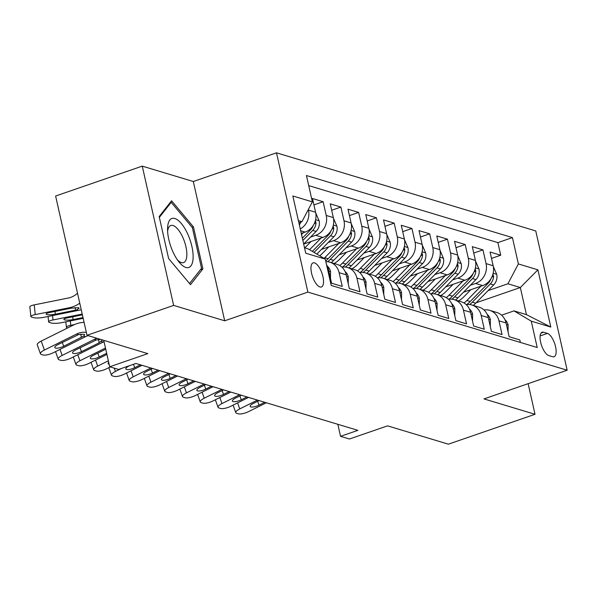 <?xml version="1.0" encoding="UTF-8"?>
<svg xmlns="http://www.w3.org/2000/svg" width="597" height="597" viewBox="0 0 597 597"><rect width="100%" height="100%" fill="white"/><g stroke="black" fill="none" stroke-linecap="round" stroke-linejoin="round"><path stroke-width="0.9" d="M319.962 286.97A12.753 5 71 0 0 321.41 286.978A12.753 5 71 0 0 322.507 274.963A12.753 5 71 0 0 314.537 262.881A12.753 5 71 0 0 313.089 262.867A12.753 5 71 0 0 311.992 274.881A12.753 5 71 0 0 319.962 286.97M142.258 166.13L55.611 196.017L86.998 335.298L173.645 305.41L224.696 320.79L307.88 292.097L276.493 152.825L193.309 181.51L142.258 166.13L173.645 305.41M307.88 292.097L567.15 370.215L535.763 230.935L276.493 152.825M567.15 370.215L483.973 398.908L535.024 414.288L528.129 383.677M535.024 414.288L448.377 444.175L387.557 425.855L349.432 439.004L340.551 436.325L357.879 430.347L135.907 363.469L118.572 369.446L109.699 366.774L147.817 353.625L86.998 335.298M327.544 269.187L328.469 269.463L331.566 283.209L342.223 286.418L339.126 272.68L346.23 274.814A15.94 14.112 -73.2 0 0 336.969 264.337L329.865 262.195A15.94 14.112 106.8 0 1 339.126 272.68M346.23 274.814L349.327 288.56L359.984 291.769L356.887 278.03L363.991 280.165A15.94 14.112 -73.2 0 0 354.722 269.687L347.618 267.546A15.94 14.112 106.8 0 1 356.887 278.03M363.991 280.165L367.088 293.911L377.737 297.119L374.647 283.381L381.744 285.515A15.94 14.112 -73.2 0 0 372.483 275.038L365.379 272.896A15.94 14.112 106.8 0 1 374.647 283.381M381.744 285.515L384.841 299.261L395.498 302.47L392.401 288.732L399.505 290.866A15.94 14.112 -73.2 0 0 390.244 280.389L383.14 278.247A15.94 14.112 106.8 0 1 392.401 288.732M399.505 290.866L402.602 304.604L413.258 307.821L410.161 294.082L417.266 296.216A15.94 14.112 -73.2 0 0 407.997 285.739L400.893 283.597A15.94 14.112 106.8 0 1 410.161 294.082M417.266 296.216L420.363 309.955L431.012 313.171L427.915 299.425L435.019 301.567A15.94 14.112 -73.2 0 0 425.758 291.09L418.654 288.948A15.94 14.112 106.8 0 1 427.915 299.425M435.019 301.567L438.116 315.306L448.772 318.522L445.675 304.776L452.78 306.918A15.94 14.112 -73.2 0 0 443.519 296.44L436.414 294.299A15.94 14.112 106.8 0 1 445.675 304.776M452.78 306.918L455.877 320.656L466.533 323.873L463.436 310.127L470.54 312.268A15.94 14.112 -73.2 0 0 461.272 301.783L454.168 299.649A15.94 14.112 106.8 0 1 463.436 310.127M470.54 312.268L473.637 326.007L484.286 329.223L481.189 315.477L488.294 317.619A15.94 14.112 -73.2 0 0 479.033 307.134L471.928 305A15.94 14.112 106.8 0 1 481.189 315.477M488.294 317.619L491.391 331.357L502.047 334.574L498.95 320.828A15.94 14.112 -73.2 0 0 489.689 310.35A15.94 14.112 -73.2 0 0 483.988 309.977M463.481 292.217L482.689 285.59A15.94 14.112 -73.2 0 0 493.159 265.755L490.062 252.016L500.719 255.225L491.503 258.404M470.324 285.269L475.585 283.456A15.94 14.112 -73.2 0 0 486.055 263.613L482.958 249.874L473.742 253.053M482.958 249.874L472.309 246.665L475.399 260.404A15.94 14.112 -73.2 0 1 464.929 280.239L445.72 286.866M427.967 281.515L447.175 274.889A15.94 14.112 -73.2 0 0 457.645 255.053L454.548 241.315L465.205 244.524L455.989 247.703M410.206 276.165L429.415 269.538A15.94 14.112 -73.2 0 0 439.885 249.703L436.788 235.964L447.444 239.173L438.228 242.352M392.445 270.814L411.654 264.187A15.94 14.112 -73.2 0 0 422.124 244.352L419.034 230.614L429.683 233.823L420.467 237.002M374.692 265.464L393.901 258.844A15.94 14.112 -73.2 0 0 404.37 239.001L401.274 225.263L411.93 228.472L402.714 231.651M356.931 260.113L376.14 253.494A15.94 14.112 -73.2 0 0 386.61 233.651L383.513 219.912L394.169 223.121L384.953 226.3M339.171 254.77L358.379 248.143A15.94 14.112 -73.2 0 0 368.849 228.3L365.76 214.562L376.408 217.771L367.192 220.95M321.417 249.419L340.626 242.792A15.94 14.112 -73.2 0 0 351.096 222.95L347.999 209.211L358.655 212.42L349.439 215.599M315.716 212.942L319.179 220.972A10.559 9.351 106.8 0 1 316.082 231.442L303.672 244.046L322.865 237.442A15.94 14.112 -73.2 0 0 333.335 217.599L330.238 203.861L340.894 207.069L331.678 210.248M301.276 233.412L305.104 232.091A15.94 14.112 -73.2 0 0 315.582 212.248L312.485 198.51L323.134 201.719L313.925 204.898M547.434 333.402L543.524 332.223A12.358 4.843 71 0 0 542.128 332.208A12.358 4.843 71 0 0 541.061 343.85A12.358 4.843 71 0 0 548.785 355.558L552.688 356.737A12.358 4.843 71 0 0 554.091 356.745A12.358 4.843 71 0 0 555.15 345.111A12.358 4.843 71 0 0 547.434 333.402L540.128 335.917M304.507 247.762L308.015 248.822L325.268 259.098L331.208 285.448L537.203 347.506L531.263 321.156L514.01 310.888L501.57 315.171M325.268 259.098L305.739 253.21L292.843 195.995L312.373 201.876L306.44 175.525L512.435 237.591L518.375 263.941L537.904 269.829L550.8 327.044L531.263 321.156M310.5 237.113L315.761 235.3L322.865 237.442M328.253 242.464L333.522 240.651L340.626 242.792M346.014 247.815L351.282 246.001L358.379 248.143M333.992 263.441L334.76 263.173M363.774 253.165L369.036 251.352L376.14 253.494M351.752 268.792L352.514 268.523M381.528 258.516L386.796 256.703L393.901 258.844M369.506 274.142L370.274 273.874M399.289 263.867L404.557 262.053L411.654 264.187M387.266 279.493L388.035 279.224M417.049 269.217L422.31 267.404L429.415 269.538M405.027 284.844L405.788 284.575M434.803 274.568L440.071 272.754L447.175 274.889M422.78 290.187L423.549 289.926M452.563 279.918L457.832 278.105L464.929 280.239M440.541 295.537L441.31 295.276M500.719 255.225L497.876 242.613L308.716 185.622M308.343 209.525L308.477 210.107A15.94 14.112 106.8 0 1 300.269 228.942M323.134 201.719L326.231 215.457A15.94 14.112 106.8 0 1 315.761 235.3M340.894 207.069L343.991 220.808A15.94 14.112 106.8 0 1 333.522 240.651M358.655 212.42L361.752 226.159A15.94 14.112 106.8 0 1 351.282 246.001M376.408 217.771L379.505 231.509A15.94 14.112 106.8 0 1 369.036 251.352M394.169 223.121L397.266 236.86A15.94 14.112 106.8 0 1 386.796 256.703M411.93 228.472L415.027 242.21A15.94 14.112 106.8 0 1 404.557 262.053M429.683 233.823L432.78 247.561A15.94 14.112 106.8 0 1 422.31 267.404M447.444 239.173L450.541 252.912A15.94 14.112 106.8 0 1 440.071 272.754M465.205 244.524L468.302 258.262A15.94 14.112 106.8 0 1 457.832 278.105M520.375 342.439L519.808 339.917L509.151 336.708L506.055 322.97A15.94 14.112 -73.2 0 0 496.794 312.485L489.689 310.35M514.01 310.888L526.442 314.626L520.33 287.53L507.898 283.784L518.375 263.941M476.107 302.783L520.33 287.53L537.904 269.829M458.302 300.888L459.063 300.627M488.077 290.62L507.898 283.784M103.736 340.342L109.699 366.774M337.842 424.31L340.551 436.325M298.873 222.763L301.903 221.718L298.403 220.659M497.876 242.613L512.435 237.591M466.227 304.627A15.94 14.112 106.8 0 1 471.928 305M448.474 299.276A15.94 14.112 106.8 0 1 454.168 299.649M430.713 293.925A15.94 14.112 106.8 0 1 436.414 294.299M412.952 288.575A15.94 14.112 106.8 0 1 418.654 288.948M395.199 283.224A15.94 14.112 106.8 0 1 400.893 283.597M377.438 277.874A15.94 14.112 106.8 0 1 383.14 278.247M359.678 272.523A15.94 14.112 106.8 0 1 365.379 272.896M341.924 267.18A15.94 14.112 106.8 0 1 347.618 267.546M325.85 261.665A15.94 14.112 106.8 0 1 329.865 262.195M328.469 269.463A15.94 14.112 -73.2 0 0 326.537 264.695M312.373 201.876L301.903 221.718M526.442 314.626L550.8 327.044M224.696 320.79L193.309 181.51M168.623 258.538L190.488 284.672L202.898 268.859L193.45 226.92L171.585 200.779L159.175 216.592L168.623 258.538M192.137 227.367L193.45 226.92M200.398 269.725L202.898 268.859M508.047 331.82L508.122 324.917A10.559 9.351 -73.2 0 0 504.943 319.716M266.344 402.774L248.621 411.587A7.97 2.373 160.4 0 1 238.412 413.833L236.636 413.296A7.97 2.373 160.4 0 1 235.785 412.654A7.97 2.373 160.4 0 1 239.748 408.908L257.464 400.094M264.747 402.288L259.023 405.139A6.38 1.895 -19.6 0 1 250.852 406.93A6.38 1.895 -19.6 0 1 250.173 406.415A6.38 1.895 -19.6 0 1 253.337 403.423L259.061 400.58M470.876 289.664L463.839 296.821A25.305 22.402 106.8 0 1 458.511 300.955M480.913 286.209L466.847 300.5A30.492 26.984 106.8 0 1 464.056 303.007M493.301 266.441L496.756 274.478A10.559 9.351 106.8 0 1 493.667 284.948L475.727 303.172A30.492 26.984 106.8 0 1 473.279 305.403M490.824 278.971A10.559 9.351 106.8 0 1 488.159 283.284L470.22 301.515A30.492 26.984 106.8 0 1 466.742 304.56M469.712 304.545A30.492 26.984 -73.2 0 0 472.346 302.157L490.294 283.926A10.559 9.351 -73.2 0 0 493.592 276.426L492.95 274.12M193.1 258.21A25.91 10.164 71 0 0 181.339 223.517A25.91 10.164 71 0 0 167.593 227.718A25.91 10.164 71 0 0 167.556 228.905A25.91 10.164 71 0 0 178.943 261.926A25.91 10.164 71 0 0 193.1 258.21M177.443 259.911A19.611 7.694 71 0 0 183.577 262.598A19.611 7.694 71 0 0 186.839 255.598A19.611 7.694 71 0 0 181.518 234.755A19.611 7.694 71 0 0 170.787 225.509A19.611 7.694 71 0 0 167.615 231.412M159.354 217.398L171.182 202.323L192.368 227.651L201.525 268.292L189.547 283.545M170.07 202.711L171.182 202.323M490.286 326.469L490.368 319.567A10.559 9.351 -73.2 0 0 487.182 314.365M248.583 397.423L230.867 406.236A7.97 2.373 160.4 0 1 220.651 408.482L218.875 407.945A7.97 2.373 160.4 0 1 218.032 407.303A7.97 2.373 160.4 0 1 221.987 403.557L239.703 394.744M246.986 396.938L241.263 399.789A6.38 1.895 -19.6 0 1 233.091 401.58A6.38 1.895 -19.6 0 1 232.412 401.065A6.38 1.895 -19.6 0 1 235.584 398.072L241.3 395.229M472.533 321.119L472.608 314.216A10.559 9.351 -73.2 0 0 469.429 309.022M230.823 392.072L213.107 400.886A7.97 2.373 160.4 0 1 202.89 403.132L201.114 402.594A7.97 2.373 160.4 0 1 200.271 401.953A7.97 2.373 160.4 0 1 204.226 398.206L221.95 389.393M229.226 391.587L223.502 394.438A6.38 1.895 -19.6 0 1 215.33 396.229A6.38 1.895 -19.6 0 1 214.659 395.714A6.38 1.895 -19.6 0 1 217.823 392.722L223.547 389.878M454.772 315.768L454.847 308.865A10.559 9.351 -73.2 0 0 451.668 303.672M213.069 386.722L195.353 395.535A7.97 2.373 160.4 0 1 185.137 397.781L183.361 397.244A7.97 2.373 160.4 0 1 182.51 396.602A7.97 2.373 160.4 0 1 186.473 392.856L204.189 384.043M211.472 386.237L205.749 389.087A6.38 1.895 -19.6 0 1 197.577 390.878A6.38 1.895 -19.6 0 1 196.898 390.371A6.38 1.895 -19.6 0 1 200.062 387.371L205.786 384.528M437.019 310.418L437.094 303.515A10.559 9.351 -73.2 0 0 433.907 298.321M195.309 381.371L177.593 390.184A7.97 2.373 160.4 0 1 167.376 392.43L165.6 391.893A7.97 2.373 160.4 0 1 164.757 391.251A7.97 2.373 160.4 0 1 168.712 387.513L186.428 378.692M193.712 380.886L187.988 383.737A6.38 1.895 -19.6 0 1 179.816 385.528A6.38 1.895 -19.6 0 1 179.137 385.02A6.38 1.895 -19.6 0 1 182.309 382.02L188.025 379.177M453.123 284.314L446.078 291.47A25.305 22.402 106.8 0 1 440.758 295.605M463.153 280.859L449.086 295.149A30.492 26.984 106.8 0 1 446.295 297.657M475.54 261.09L478.995 269.128A10.559 9.351 106.8 0 1 475.906 279.597L457.966 297.821A30.492 26.984 106.8 0 1 455.518 300.052M473.063 273.62A10.559 9.351 106.8 0 1 470.399 277.933L452.459 296.164A30.492 26.984 106.8 0 1 448.981 299.209M451.959 299.194A30.492 26.984 -73.2 0 0 454.593 296.806L472.533 278.575A10.559 9.351 -73.2 0 0 475.831 271.083L475.19 268.769M435.362 278.963L428.318 286.12A25.305 22.402 106.8 0 1 422.997 290.254M445.392 275.508L431.325 289.799A30.492 26.984 106.8 0 1 428.534 292.306M457.787 255.74L461.242 263.777A10.559 9.351 106.8 0 1 458.153 274.247L440.205 292.47A30.492 26.984 106.8 0 1 437.765 294.702M455.31 268.269A10.559 9.351 106.8 0 1 452.645 272.583L434.706 290.814A30.492 26.984 106.8 0 1 431.221 293.858M434.198 293.843A30.492 26.984 -73.2 0 0 436.832 291.455L454.772 273.225A10.559 9.351 -73.2 0 0 458.078 265.732L457.429 263.419M417.601 273.613L410.564 280.769A25.305 22.402 106.8 0 1 405.236 284.903M427.639 270.157L413.572 284.448A30.492 26.984 106.8 0 1 410.781 286.956M440.026 250.389L443.481 258.426A10.559 9.351 106.8 0 1 440.392 268.896L422.452 287.12A30.492 26.984 106.8 0 1 420.004 289.351M437.549 262.919A10.559 9.351 106.8 0 1 434.885 267.232L416.945 285.463A30.492 26.984 106.8 0 1 413.467 288.508M416.437 288.493A30.492 26.984 -73.2 0 0 419.072 286.105L437.019 267.874A10.559 9.351 -73.2 0 0 440.317 260.382L439.676 258.068M399.848 268.262L392.804 275.418A25.305 22.402 106.8 0 1 387.483 279.553M409.878 264.807L395.811 279.097A30.492 26.984 106.8 0 1 393.02 281.605M422.266 245.039L425.721 253.076A10.559 9.351 106.8 0 1 422.631 263.546L404.691 281.769A30.492 26.984 106.8 0 1 402.244 284M419.788 257.568A10.559 9.351 106.8 0 1 417.124 261.882L399.184 280.112A30.492 26.984 106.8 0 1 395.707 283.157M398.684 283.142A30.492 26.984 -73.2 0 0 401.318 280.754L419.258 262.523A10.559 9.351 -73.2 0 0 422.557 255.031L421.915 252.718M419.258 305.067L419.333 298.164A10.559 9.351 -73.2 0 0 416.154 292.97M177.548 376.02L159.832 384.834A7.97 2.373 160.4 0 1 149.616 387.08L147.84 386.543A7.97 2.373 160.4 0 1 146.996 385.901A7.97 2.373 160.4 0 1 150.951 382.162L168.675 373.341M175.951 375.535L170.235 378.386A6.38 1.895 -19.6 0 1 162.056 380.177A6.38 1.895 -19.6 0 1 161.384 379.67A6.38 1.895 -19.6 0 1 164.548 376.67L170.272 373.826M382.087 262.911L375.043 270.068A25.305 22.402 106.8 0 1 369.722 274.202M392.117 259.456L378.05 273.747A30.492 26.984 106.8 0 1 375.259 276.254M404.512 239.688L407.967 247.725A10.559 9.351 106.8 0 1 404.878 258.195L386.931 276.418A30.492 26.984 106.8 0 1 384.49 278.65M402.035 252.218A10.559 9.351 106.8 0 1 399.371 256.531L381.431 274.762A30.492 26.984 106.8 0 1 377.946 277.806M380.923 277.792A30.492 26.984 -73.2 0 0 383.558 275.404L401.497 257.173A10.559 9.351 -73.2 0 0 404.803 249.68L404.154 247.367M401.497 299.716L401.572 292.814A10.559 9.351 -73.2 0 0 398.393 287.62M159.795 370.67L142.079 379.483A7.97 2.373 160.4 0 1 131.862 381.729L130.086 381.192A7.97 2.373 160.4 0 1 129.236 380.55A7.97 2.373 160.4 0 1 133.198 376.811L150.914 367.991M158.198 370.185L152.474 373.035A6.38 1.895 -19.6 0 1 144.302 374.826A6.38 1.895 -19.6 0 1 143.623 374.319A6.38 1.895 -19.6 0 1 146.787 371.319L152.511 368.476M364.327 257.561L357.29 264.717A25.305 22.402 106.8 0 1 351.961 268.851M374.364 254.106L360.297 268.396A30.492 26.984 106.8 0 1 357.506 270.904M386.752 234.337L390.207 242.375A10.559 9.351 106.8 0 1 387.117 252.844L369.177 271.068A30.492 26.984 106.8 0 1 366.73 273.299M384.274 246.867A10.559 9.351 106.8 0 1 381.61 251.18L363.67 269.411A30.492 26.984 106.8 0 1 360.192 272.456M363.163 272.441A30.492 26.984 -73.2 0 0 365.797 270.053L383.744 251.83A10.559 9.351 -73.2 0 0 387.043 244.33L386.401 242.016M383.744 294.366L383.819 287.463A10.559 9.351 -73.2 0 0 380.632 282.269M142.034 365.319L124.318 374.132A7.97 2.373 160.4 0 1 114.102 376.379L112.326 375.841A7.97 2.373 160.4 0 1 111.482 375.2A7.97 2.373 160.4 0 1 115.437 371.461L121.512 368.431M140.437 364.834L134.713 367.685A6.38 1.895 -19.6 0 1 126.542 369.483A6.38 1.895 -19.6 0 1 125.863 368.968A6.38 1.895 -19.6 0 1 129.034 365.968L129.877 365.551M346.573 252.21L339.529 259.367A25.305 22.402 106.8 0 1 334.208 263.501M356.603 248.755L342.536 263.046A30.492 26.984 106.8 0 1 339.745 265.553M368.991 228.987L372.453 237.024A10.559 9.351 106.8 0 1 369.356 247.494L351.417 265.717A30.492 26.984 106.8 0 1 348.969 267.949M366.513 241.516A10.559 9.351 106.8 0 1 363.857 245.837L345.909 264.061A30.492 26.984 106.8 0 1 342.432 267.105M345.409 267.09A30.492 26.984 -73.2 0 0 348.044 264.702L365.983 246.479A10.559 9.351 -73.2 0 0 369.282 238.979L368.64 236.666M365.983 289.015L366.058 282.112A10.559 9.351 -73.2 0 0 362.879 276.918M110.258 366.946L106.557 368.782A7.97 2.373 160.4 0 1 96.341 371.028L94.565 370.491A7.97 2.373 160.4 0 1 93.722 369.849A7.97 2.373 160.4 0 1 97.677 366.11L108.348 360.797M109.117 364.207A6.38 1.895 -19.6 0 1 108.781 364.133A6.38 1.895 -19.6 0 1 108.109 363.618A6.38 1.895 -19.6 0 1 108.691 362.334M328.813 246.867L321.768 254.016A25.305 22.402 106.8 0 1 319.791 255.829M338.842 243.404L324.775 257.695A30.492 26.984 106.8 0 1 324.074 258.382M351.237 223.644L354.693 231.673A10.559 9.351 106.8 0 1 351.603 242.143L333.656 260.367A30.492 26.984 106.8 0 1 331.216 262.598M348.76 236.166A10.559 9.351 106.8 0 1 346.096 240.487L328.156 258.71A30.492 26.984 106.8 0 1 325.693 260.956M327.649 261.74A30.492 26.984 -73.2 0 0 330.283 259.352L348.223 241.128A10.559 9.351 -73.2 0 0 351.529 233.628L350.879 231.315M348.223 283.665L348.297 276.762A10.559 9.351 -73.2 0 0 345.118 271.568M106.915 354.424L88.804 363.431A7.97 2.373 160.4 0 1 78.588 365.677L76.812 365.14A7.97 2.373 160.4 0 1 75.961 364.498A7.97 2.373 160.4 0 1 79.923 360.76L105.475 348.044M106.654 353.275L99.199 356.984A6.38 1.895 -19.6 0 1 91.028 358.782A6.38 1.895 -19.6 0 1 90.348 358.267A6.38 1.895 -19.6 0 1 93.513 355.267L105.736 349.193M311.052 241.516L304.813 247.852M74.565 324.537L70.759 325.305A7.97 1.59 174 0 0 66.386 327.201A7.97 1.59 174 0 0 67.222 327.798L67.662 327.932M321.089 238.054L309.574 249.747M333.477 218.293L336.932 226.323A10.559 9.351 106.8 0 1 333.842 236.793L316.835 254.068M330.999 230.815A10.559 9.351 106.8 0 1 328.335 235.136L312.335 251.389M314.074 252.427L330.469 235.778A10.559 9.351 -73.2 0 0 333.768 228.278L333.126 225.964M330.469 278.314L330.544 271.411A10.559 9.351 -73.2 0 0 327.357 266.217M104.042 341.685A19.925 17.641 -73.2 0 0 103.206 342.081L71.043 358.081A7.97 2.373 160.4 0 1 60.827 360.327L59.051 359.79A7.97 2.373 160.4 0 1 58.207 359.148A7.97 2.373 160.4 0 1 62.163 355.409L94.326 339.402L96.236 339.984L100.58 339.387M97.035 338.32A19.925 17.641 -73.2 0 0 94.326 339.402M102.43 340.081L99.132 342.827L81.438 351.633A6.38 1.895 -19.6 0 1 73.267 353.431A6.38 1.895 -19.6 0 1 72.588 352.917A6.38 1.895 -19.6 0 1 75.759 349.917L96.236 339.984M82.214 314.067L52.999 319.955A7.97 1.59 174 0 0 48.626 321.85A7.97 1.59 174 0 0 49.461 322.447L51.238 322.984A7.97 1.59 174 0 0 61.879 322.626L83.177 318.335M303.328 232.703L301.53 234.531M313.238 225.465A10.559 9.351 106.8 0 1 310.582 229.785L302.343 238.151M72.752 316.776L73.043 319.574L83.005 317.567M73.043 319.574A6.38 1.269 -6 0 1 64.528 319.858A6.38 1.269 -6 0 1 63.864 319.38A6.38 1.269 -6 0 1 67.364 317.865L82.386 314.835M302.858 240.434L312.709 230.427A10.559 9.351 -73.2 0 0 316.007 222.927L315.365 220.614M88.155 335.648A19.925 17.641 -73.2 0 0 85.446 336.73L53.282 352.73A7.97 2.373 160.4 0 1 43.066 354.976L41.29 354.439A7.97 2.373 160.4 0 1 40.447 353.797A7.97 2.373 160.4 0 1 44.402 350.058L76.565 334.051L78.476 334.633L83.998 334.223L84.67 334.73L83.535 336.156L63.685 346.282A6.38 1.895 -19.6 0 1 55.506 348.081A6.38 1.895 -19.6 0 1 54.834 347.566A6.38 1.895 -19.6 0 1 57.999 344.566L78.476 334.633M84.087 322.365A29.895 26.462 -73.2 0 0 73.379 325.096L41.215 341.096L44.402 350.058M86.341 332.372L85.834 332.32A19.925 17.641 -73.2 0 0 76.565 334.051M40.447 353.797L37.26 344.835A7.97 2.373 -19.6 0 1 41.215 341.096M77.506 293.179L77.095 293.552A19.925 17.641 106.8 0 1 68.439 298L34.223 304.888L35.245 314.604A7.97 1.59 174 0 0 30.865 316.5A7.97 1.59 174 0 0 31.708 317.097L33.484 317.634A7.97 1.59 174 0 0 44.126 317.276L78.334 310.38L75.67 310.119L74.991 307.642M79.759 303.186A29.895 26.462 106.8 0 1 69.461 307.709L35.245 314.604M300.881 222.069A10.559 9.351 106.8 0 1 299.351 224.882M81.214 309.627A29.895 26.462 106.8 0 1 78.334 310.38M54.991 311.425L55.29 314.223A6.38 1.269 -6 0 1 46.775 314.507A6.38 1.269 -6 0 1 46.103 314.029A6.38 1.269 -6 0 1 49.603 312.515L71.103 308.201L78.468 307.671L79.14 308.186L76.692 309.888M55.29 314.223L75.67 310.119M30.865 316.5L29.85 306.791A7.97 1.59 -6 0 1 34.223 304.888M300.679 230.755L305.104 232.091M475.585 283.456L482.689 285.59M486.055 263.613L493.159 265.755M308.477 210.107L315.582 212.248M326.231 215.457L333.335 217.599M343.991 220.808L351.096 222.95M361.752 226.159L368.849 228.3M379.505 231.509L386.61 233.651M397.266 236.86L404.37 239.001M415.027 242.21L422.124 244.352M432.78 247.561L439.885 249.703M450.541 252.912L457.645 255.053M468.302 258.262L475.399 260.404M498.95 320.828L506.055 322.97M541.031 333.081L543.524 332.223M237.599 402.885L239.748 408.908M506.42 324.574L508.122 325.089M257.65 401.281L259.023 405.139M496.674 274.277L493.167 273.217M470.22 301.515L466.847 300.5M475.727 303.172L472.346 302.157M488.159 283.284L487.264 283.015M493.667 284.948L490.294 283.926M491.891 277.015L493.592 276.426M219.845 397.535L221.987 403.557M488.659 319.223L490.368 319.738M239.89 395.93L241.263 399.789M202.084 392.184L204.226 398.206M470.899 313.873L472.608 314.388M222.136 390.58L223.502 394.438M184.324 386.834L186.473 392.856M453.145 308.522L454.847 309.037M204.375 385.229L205.749 389.087M166.57 381.483L168.712 387.513M435.385 303.172L437.094 303.686M186.615 379.879L187.988 383.737M478.913 268.926L475.406 267.866M452.459 296.164L449.086 295.149M457.966 297.821L454.593 296.806M470.399 277.933L469.511 277.665M475.906 279.597L472.533 278.575M474.13 271.665L475.831 271.083M461.153 263.575L457.653 262.516M434.706 290.814L431.325 289.799M440.205 292.47L436.832 291.455M452.645 272.583L451.75 272.314M458.153 274.247L454.772 273.225M456.369 266.314L458.078 265.732M443.399 258.225L439.892 257.165M416.945 285.463L413.572 284.448M422.452 287.12L419.072 286.105M434.885 267.232L433.989 266.963M440.392 268.896L437.019 267.874M438.616 260.964L440.317 260.382M425.639 252.874L422.131 251.815M399.184 280.112L395.811 279.097M404.691 281.769L401.318 280.754M417.124 261.882L416.236 261.613M422.631 263.546L419.258 262.523M420.855 255.613L422.557 255.031M148.81 376.132L150.951 382.162M417.624 297.828L419.333 298.336M168.861 374.528L170.235 378.386M407.878 247.524L404.378 246.464M381.431 274.762L378.05 273.747M386.931 276.418L383.558 275.404M399.371 256.531L398.475 256.262M404.878 258.195L401.497 257.173M403.094 250.262L404.803 249.68M131.049 370.782L133.198 376.811M399.871 292.478L401.572 292.993M151.101 369.177L152.474 373.035M390.125 242.173L386.617 241.113M363.67 269.411L360.297 268.396M369.177 271.068L365.797 270.053M381.61 251.18L380.714 250.912M387.117 252.844L383.744 251.83M385.341 244.912L387.043 244.33M114.258 368.148L115.437 371.461M382.11 287.127L383.819 287.642M133.512 364.297L134.713 367.685M372.364 236.822L368.856 235.763M345.909 264.061L342.536 263.046M351.417 265.717L348.044 264.702M363.857 245.837L362.961 245.561M369.356 247.494L365.983 246.479M367.58 239.561L369.282 238.979M95.535 360.081L97.677 366.11M364.349 281.777L366.058 282.291M354.603 231.472L351.103 230.412M328.156 258.71L324.775 257.695M333.656 260.367L330.283 259.352M346.096 240.487L345.2 240.21M351.603 242.143L348.223 241.128M349.82 234.218L351.529 233.628M77.774 354.73L79.923 360.76M346.596 276.426L348.297 276.941M97.826 353.125L99.199 356.984M70.304 320.932L70.759 325.305M336.85 226.121L333.342 225.062M328.335 235.136L327.44 234.86M333.842 236.793L330.469 235.778M332.066 228.867L333.768 228.278M60.021 349.379L62.163 355.409M328.835 271.075L330.544 271.59M101.289 341.506L103.206 342.081M80.065 347.775L81.438 351.633M99.132 342.827L98.535 339.469M52.543 315.582L52.999 319.955M319.089 220.771L315.582 219.711M310.582 229.785L309.686 229.509M316.082 231.442L312.709 230.427M314.306 223.517L316.007 222.927M83.535 336.156L85.446 336.73M85.834 332.32L86.364 332.477M62.312 342.424L63.685 346.282M81.371 337.477L80.774 334.119M71.103 308.201L69.461 307.709M233.106 405.124L235.785 412.654M215.345 399.774L218.032 407.303M197.592 394.423L200.271 401.953M179.831 389.072L182.51 396.602M162.071 383.722L164.757 391.251M144.317 378.371L146.996 385.901M126.557 373.021L129.236 380.55M108.796 367.67L111.482 375.2M91.042 362.319L93.722 369.849M73.282 356.969L75.961 364.498M66.386 327.201L65.819 321.835M55.521 351.618L58.207 359.148M48.626 321.85L48.066 316.485"/></g></svg>
